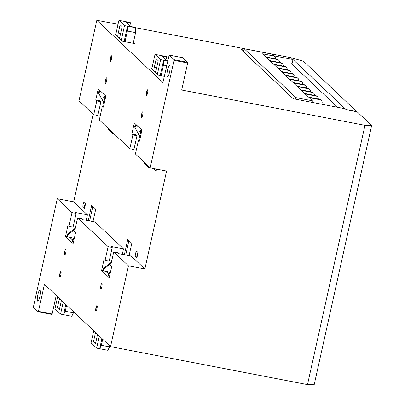 <?xml version="1.0" encoding="UTF-8"?>
<svg xmlns="http://www.w3.org/2000/svg" width="405" height="405" viewBox="0 0 405 405"><rect width="100%" height="100%" fill="white"/><g stroke="black" fill="none" stroke-linecap="round" stroke-linejoin="round"><path stroke-width="0.61" d="M243.866 50.048L241.01 49.496L293.235 98.729L345.207 108.753L346.224 109.709L357.169 111.82L371.658 125.479L314.179 384.75L307.501 384.608L364.976 125.337L181.698 90.001L187.692 62.967L174.013 60.335L150.164 167.903L166.577 171.067L144.874 268.981L128.456 265.817L110.54 346.629L307.501 384.608M134.09 148.787L136.475 149.248M150.164 167.903L135.422 154.001L138.475 140.206L139.492 141.168L141.937 130.137L134.313 122.943L131.868 133.979L132.886 134.936L136.986 135.726L133.928 149.516L129.828 148.726L99.316 119.966L102.374 106.171L103.391 107.133L105.837 96.096L98.212 88.908L95.762 99.939L96.78 100.901L93.722 114.691L97.828 115.481L100.885 101.69L96.78 100.901M118.032 24.335L96.83 20.25L78.98 100.789L93.722 114.691M97.99 114.752L100.369 115.207M93.135 114.134L73.685 201.867L87.414 214.812L75.102 212.438L76.12 213.394L72.014 212.605L68.961 226.395L67.944 225.438L65.499 236.469L73.123 243.663L75.568 232.627L74.55 231.67L77.608 217.88L108.12 246.64L105.062 260.43L104.044 259.473L101.599 270.505L109.223 277.698L111.674 266.662L110.656 265.705L113.714 251.915L128.456 265.817M73.685 201.867L57.272 198.703L72.014 212.605M77.608 217.88L81.714 218.67L82.731 219.626L95.038 222.001L123.515 248.847L111.203 246.473L112.22 247.435L108.12 246.64M356.871 111.765L303.522 61.246L291.053 57.697L292.987 59.52L292.071 63.656M57.272 198.703L33.342 307.198L38.222 311.799L38.445 311.344L44.439 284.31L110.54 346.629M39.857 296.662A5.695 1.19 -79.1 0 0 39.918 290.112A5.695 1.19 -79.1 0 0 37.822 294.749A5.695 1.19 -79.1 0 0 37.761 301.3A5.695 1.19 -79.1 0 0 39.857 296.662M60.846 274.772A2.85 0.597 -79.1 0 0 60.877 271.497A2.85 0.597 -79.1 0 0 59.753 274.18A2.85 0.597 -79.1 0 0 59.798 277.091A2.85 0.597 -79.1 0 0 60.846 274.772M65.742 252.705A2.85 0.597 -79.1 0 0 65.772 249.429A2.85 0.597 -79.1 0 0 64.648 252.112A2.85 0.597 -79.1 0 0 64.694 255.023A2.85 0.597 -79.1 0 0 65.742 252.705M96.952 308.807A2.85 0.597 -79.1 0 0 96.982 305.532A2.85 0.597 -79.1 0 0 95.858 308.215A2.85 0.597 -79.1 0 0 95.904 311.126A2.85 0.597 -79.1 0 0 96.952 308.807M101.842 286.74A2.85 0.597 -79.1 0 0 101.873 283.465A2.85 0.597 -79.1 0 0 100.749 286.148A2.85 0.597 -79.1 0 0 100.794 289.059A2.85 0.597 -79.1 0 0 101.842 286.74M113.714 251.915L117.814 252.705L118.832 253.667L131.144 256.036L144.874 268.981M92.978 221.606L95.707 209.294L91.636 205.456L88.26 220.695M129.079 255.641L131.807 243.329L127.742 239.492L124.36 254.73M144.747 162.79L144.555 163.64L148.625 167.478L148.812 166.627L145.922 163.909L144.555 163.64M108.641 128.755L108.454 129.605L112.519 133.442L112.711 132.592L109.821 129.868L108.454 129.605M123.515 248.847L122.3 254.335M115.845 34.212L114.666 33.985L122.29 41.173L134.602 43.548L133.402 42.419M87.414 214.812L86.194 220.295M84.463 208.696L82.939 207.259A8.545 8.287 133.3 0 1 84.164 201.746L85.688 203.183A8.545 8.287 133.3 0 0 84.463 208.696L85.688 203.183M136.839 258.071L135.316 256.633A8.545 8.287 133.3 0 1 136.536 251.12L138.059 252.558A8.545 8.287 133.3 0 0 136.839 258.071L138.059 252.558M154.513 168.738A8.545 8.287 133.3 0 0 154.573 169.751L156.102 171.188L156.558 169.133M169.553 72.136A5.695 1.19 -79.1 0 0 169.614 65.58A5.695 1.19 -79.1 0 0 167.518 70.217A5.695 1.19 -79.1 0 0 167.457 76.768A5.695 1.19 -79.1 0 0 169.553 72.136M106.55 81.096A2.85 0.597 -79.1 0 0 106.581 77.821A2.85 0.597 -79.1 0 0 105.457 80.504A2.85 0.597 -79.1 0 0 105.502 83.415A2.85 0.597 -79.1 0 0 106.55 81.096M111.441 59.034A2.85 0.597 -79.1 0 0 111.471 55.758A2.85 0.597 -79.1 0 0 110.347 58.441A2.85 0.597 -79.1 0 0 110.393 61.352A2.85 0.597 -79.1 0 0 111.441 59.034M142.651 115.131A2.85 0.597 -79.1 0 0 142.681 111.856A2.85 0.597 -79.1 0 0 141.558 114.544A2.85 0.597 -79.1 0 0 141.603 117.45A2.85 0.597 -79.1 0 0 142.651 115.131M147.547 93.069A2.85 0.597 -79.1 0 0 147.577 89.794A2.85 0.597 -79.1 0 0 146.453 92.477A2.85 0.597 -79.1 0 0 146.499 95.388A2.85 0.597 -79.1 0 0 147.547 93.069M174.013 60.335L174.034 59.687L169.153 55.085L162.937 82.569L96.83 20.25M132.886 134.936L129.828 148.726M364.976 125.337L371.658 125.479M274.099 55.88L292.987 59.52M356.911 111.578L345.971 109.472L291.053 57.697L135.721 27.748M151.946 68.248L150.766 68.02L158.395 75.209L164.314 76.353M156.117 169.047A8.545 8.287 133.3 0 0 156.102 171.188M108.267 273.714L105.7 271.299L101.599 270.505M112.22 247.435L109.163 261.225L105.062 260.43M72.161 239.679L69.599 237.264L65.499 236.469M76.12 213.394L73.062 227.19L68.961 226.395M100.885 101.69L99.868 100.734L95.762 99.939M103.553 106.399L102.374 106.171M136.986 135.726L135.969 134.769L131.868 133.979M139.654 140.434L138.475 140.206M128.922 240.605L125.732 254.993M92.816 206.57L89.626 220.958M174.034 59.687L187.712 62.324L182.827 57.718L169.153 55.085M187.712 62.324L187.692 62.967M38.445 311.344L52.123 313.981L56.234 295.432M52.123 313.981L51.901 314.437L38.222 311.799M321.828 104.242L322.102 102.997A2.85 2.764 133.3 0 0 319.98 99.711L319.469 99.23L308.529 97.119L305.162 93.95L316.102 96.056L315.596 95.58L304.651 93.469L301.29 90.295L312.23 92.406L311.718 91.925L300.778 89.814L297.412 86.645L308.357 88.751L307.846 88.275L296.906 86.164L293.539 82.99L304.479 85.101L303.973 84.62L293.028 82.509L289.661 79.334L300.606 81.445L300.095 80.965L289.155 78.859L285.788 75.684L296.728 77.795L296.222 77.314L285.282 75.203L281.915 72.029L292.856 74.14L292.349 73.659L281.404 71.553L278.038 68.379L288.983 70.49L288.471 70.009L277.531 67.898L274.165 64.724L285.105 66.835L284.599 66.354L273.658 64.248L270.292 61.074L281.232 63.18L280.726 62.704L269.781 60.593L266.414 57.419L277.359 59.53L276.848 59.049L265.908 56.938L262.602 53.824L273.542 55.936L271.512 54.017L244.154 48.742L243.471 51.82M312.088 102.364L312.432 100.805L309.035 97.6L319.98 99.711M312.432 100.805L296.02 97.64L244.154 48.742M296.02 97.64L295.675 99.2M271.512 54.017A2.85 2.764 -46.7 0 1 272.854 54.7L274.889 56.619A2.85 2.764 133.3 0 0 273.542 55.936M275.724 58.831A2.85 2.764 133.3 0 0 274.889 56.619M276.848 59.049A2.85 2.764 -46.7 0 1 278.189 59.737L278.701 60.213A2.85 2.764 133.3 0 0 277.359 59.53M279.536 62.471A2.85 2.764 133.3 0 0 278.701 60.213M280.726 62.704A2.85 2.764 -46.7 0 1 282.067 63.388L282.574 63.868A2.85 2.764 133.3 0 0 281.232 63.18M283.409 66.126A2.85 2.764 133.3 0 0 282.574 63.868M284.599 66.354A2.85 2.764 -46.7 0 1 285.94 67.043L286.451 67.519A2.85 2.764 133.3 0 0 285.105 66.835M287.287 69.781A2.85 2.764 133.3 0 0 286.451 67.519M288.471 70.009A2.85 2.764 -46.7 0 1 289.818 70.693L290.324 71.174A2.85 2.764 133.3 0 0 288.983 70.49M291.16 73.432A2.85 2.764 133.3 0 0 290.324 71.174M292.349 73.659A2.85 2.764 -46.7 0 1 293.691 74.348L294.197 74.824A2.85 2.764 133.3 0 0 292.856 74.14M295.032 77.087A2.85 2.764 133.3 0 0 294.197 74.824M296.222 77.314A2.85 2.764 -46.7 0 1 297.564 77.998L298.075 78.479A2.85 2.764 133.3 0 0 296.728 77.795M298.91 80.737A2.85 2.764 133.3 0 0 298.075 78.479M300.095 80.965A2.85 2.764 -46.7 0 1 301.442 81.653L301.948 82.134A2.85 2.764 133.3 0 0 300.606 81.445M302.783 84.392A2.85 2.764 133.3 0 0 301.948 82.134M303.973 84.62A2.85 2.764 -46.7 0 1 305.314 85.303L305.821 85.784A2.85 2.764 133.3 0 0 304.479 85.101M306.656 88.042A2.85 2.764 133.3 0 0 305.821 85.784M307.846 88.275A2.85 2.764 -46.7 0 1 309.187 88.958L309.698 89.439A2.85 2.764 133.3 0 0 308.357 88.751M310.534 91.697A2.85 2.764 133.3 0 0 309.698 89.439M311.718 91.925A2.85 2.764 -46.7 0 1 313.065 92.608L313.571 93.089A2.85 2.764 133.3 0 0 312.23 92.406M314.407 95.347A2.85 2.764 133.3 0 0 313.571 93.089M315.596 95.58A2.85 2.764 -46.7 0 1 316.938 96.263L317.449 96.744A2.85 2.764 133.3 0 0 316.102 96.056M318.284 99.002A2.85 2.764 133.3 0 0 317.449 96.744M319.469 99.23A2.85 2.764 -46.7 0 1 320.811 99.919L321.322 100.394M165.984 59.768L166.622 56.882L166.242 56.523L155.024 54.361L151.784 68.977M141.796 130.785L140.616 130.557L140.231 132.283L141.102 133.918M140.231 132.283L139.725 131.807L141.026 134.252M166.678 65.686L163.473 65.068L161.109 75.735M139.224 135.635L139.112 136.141L139.872 136.86L134.642 127.013L135.022 125.282L137.244 125.712M140.165 138.125L139.112 136.141M153.809 70.885A5.695 1.19 100.9 0 1 154.361 67.073L156.193 58.796L158.228 60.715L156.391 68.987A5.695 1.19 100.9 0 1 155.353 72.343M155.024 54.361L160.618 59.631L157.378 74.252M160.618 59.631L163.625 60.213L160.223 75.563M163.473 65.068L163.625 60.213L167.716 61.003M166.622 56.882L161.97 55.986L166.804 60.537L167.776 60.73M140.353 137.285L134.642 127.013M139.725 131.807L140.11 130.076L141.877 130.415M137.756 126.188L135.533 125.763L135.148 127.489M135.022 125.282L135.533 125.763M140.616 130.557L140.11 130.076M146.726 95.261A2.708 0.567 100.9 0 1 146.828 92.188A2.708 0.567 100.9 0 1 147.739 89.996M109.552 346.882L107.872 350.3L99.665 348.72L101.346 345.298L109.552 346.882L109.77 345.905M103.245 268.631L103.751 269.112L103.366 270.839L102.86 270.363L103.245 268.631L111.441 262.156M103.751 269.112L111.203 263.225M111.795 260.552L111.471 260.81L111.694 261.017M111.117 262.41L111.471 260.81M101.346 345.298L102.693 339.233M99.336 336.064L96.658 348.138L99.665 348.72L101.928 338.514M110.327 272.727L108.839 273.907L108.454 275.633L109.633 275.861M97.539 334.368A5.695 1.19 100.9 0 1 97.327 335.426L95.489 343.703L93.459 341.785L95.291 333.512A5.695 1.19 100.9 0 1 95.539 332.49M107.229 272.737L107.472 271.633L103.366 270.839M96.658 348.138L91.064 342.863L93.742 330.794M106.718 272.256L106.885 271.517M93.459 341.785L95.813 342.24M110.565 271.659L108.327 273.426L108.839 273.907M108.454 275.633L107.943 275.157L108.327 273.426M96.132 311A2.708 0.567 100.9 0 1 96.157 308.271A2.708 0.567 100.9 0 1 97.144 305.734M73.452 312.847L71.771 316.264L63.565 314.685L65.245 311.263L73.452 312.847L73.669 311.87M67.139 234.596L67.65 235.077L67.265 236.803L66.759 236.328L67.139 234.596L75.34 228.116M67.65 235.077L75.102 229.184M75.695 226.516L75.37 226.775L75.593 226.982M75.016 228.374L75.37 226.775M65.245 311.263L66.592 305.198M63.231 302.029L60.558 314.103L63.565 314.685L65.828 304.479M74.226 238.692L72.733 239.871L72.353 241.598L73.528 241.826M61.433 300.333A5.695 1.19 100.9 0 1 61.221 301.391L59.388 309.668L57.353 307.749L59.191 299.477A5.695 1.19 100.9 0 1 59.439 298.45M71.123 238.702L71.371 237.598L67.265 236.803M60.558 314.103L54.964 308.828L57.642 296.759M70.617 238.221L70.779 237.482M57.353 307.749L59.712 308.205M74.464 237.624L72.227 239.39L72.733 239.871M72.353 241.598L71.842 241.122L72.227 239.39M60.031 276.964A2.708 0.567 100.9 0 1 60.056 274.236A2.708 0.567 100.9 0 1 61.044 271.699M118.923 20.326L124.517 25.596L135.731 27.763L135.351 27.398L130.699 26.502L125.869 21.951L130.521 22.847L130.137 22.488L118.923 20.326L115.683 34.941M135.731 27.763L135.579 32.618L133.215 43.279M129.878 25.733L130.521 22.847M105.695 96.744L104.515 96.522L104.131 98.248L104.996 99.883M104.131 98.248L103.624 97.772L104.925 100.217M135.579 32.618L127.372 31.033L125.008 41.7M103.118 101.599L103.007 102.106L103.771 102.824L98.536 92.978L98.921 91.246L101.144 91.677M104.065 104.09L103.007 102.106M117.708 36.85A5.695 1.19 100.9 0 1 118.255 33.033L120.093 24.761L122.123 26.679L120.29 34.952A5.695 1.19 100.9 0 1 119.252 38.308M124.517 25.596L121.277 40.216M127.372 31.033L127.524 26.178L124.122 41.528M104.252 103.25L98.536 92.978M103.624 97.772L104.004 96.041L105.776 96.38M101.655 92.153L99.427 91.727L99.048 93.454M98.921 91.246L99.427 91.727M104.515 96.522L104.004 96.041M110.626 61.226A2.708 0.567 100.9 0 1 110.722 58.153A2.708 0.567 100.9 0 1 111.638 55.961M337.649 107.295L291.033 63.347M154.361 67.073L156.715 67.524M95.291 333.512L96.967 333.831M59.191 299.477L60.866 299.796M118.255 33.033L120.614 33.488"/></g></svg>
